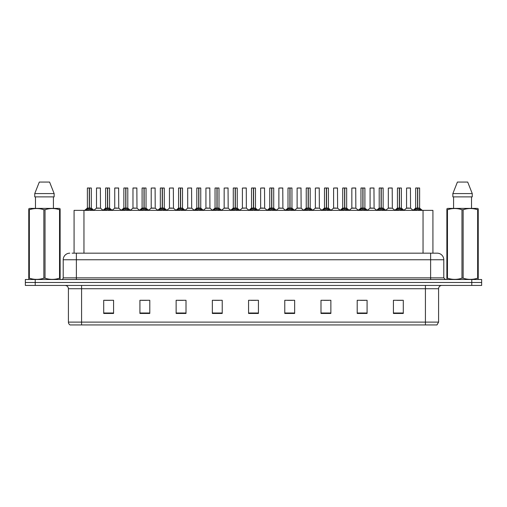 <?xml version="1.0" encoding="UTF-8"?>
<svg xmlns="http://www.w3.org/2000/svg" width="507" height="507" viewBox="0 0 507 507"><rect width="100%" height="100%" fill="white"/><g stroke="black" fill="none" stroke-linecap="round" stroke-linejoin="round"><path stroke-width="0.76" d="M74.079 253.17L74.079 210.373L432.921 210.373L432.921 253.17M438.587 322.11L436.977 324.943L425.417 324.943L425.417 322.11L438.587 322.11L438.587 288.724A3.289 3.289 0 0 1 441.882 285.435M425.417 324.943L70.023 324.943A3.289 3.289 0 0 1 68.413 322.11L68.413 288.724C68.217 286.728 67.12 285.631 65.118 285.435M481.65 285.435L481.65 282.469L25.35 282.469L25.35 285.435L35.224 285.435L35.224 282.469L25.35 282.469L25.35 279.509L35.224 279.509L35.224 282.469L481.65 282.469L481.65 285.435L35.224 285.435M403.293 313.453L403.293 300.283L393.419 300.283L393.419 313.453L403.293 313.453M367.081 313.453L367.081 300.283L357.207 300.283L357.207 313.453L367.081 313.453M330.868 313.453L330.868 300.283L320.988 300.283L320.988 313.453L330.868 313.453M294.656 313.453L294.656 300.283L284.776 300.283L284.776 313.453L294.656 313.453M113.581 313.453L113.581 300.283L103.707 300.283L103.707 313.453L113.581 313.453M149.793 313.453L149.793 300.283L139.919 300.283L139.919 313.453L149.793 313.453M186.012 313.453L186.012 300.283L176.132 300.283L176.132 313.453L186.012 313.453M222.224 313.453L222.224 300.283L212.344 300.283L212.344 313.453L222.224 313.453M258.437 313.453L258.437 300.283L248.563 300.283L248.563 313.453L258.437 313.453M323.986 300.347L328.923 300.347M360.464 300.347L365.401 300.347M396.943 300.347L401.88 300.347M214.556 300.347L219.493 300.347M178.077 300.347L183.014 300.347M141.599 300.347L146.536 300.347M105.12 300.347L110.057 300.347M287.507 300.347L292.444 300.347M251.028 300.347L255.972 300.347M72.254 253.17L437.205 253.17A6.585 6.585 0 0 1 443.79 259.755L443.79 277.861L445.438 279.509M72.102 253.17L76.38 253.17L76.38 259.755L63.21 259.755L63.21 277.861A1.648 1.648 0 0 1 61.562 279.509M69.795 253.17A6.585 6.585 0 0 0 63.21 259.755M481.65 279.509L481.65 282.469L481.65 279.509L35.224 279.509M443.79 259.755L430.62 259.755L430.62 253.17L437.205 253.17M85.911 210.449L87.109 209.182L89.264 208.092L89.264 209.245L89.321 207.737L92.794 210.449M87.375 188.053L89.27 187.983L87.375 188.053L87.375 208.066L89.264 208.092M91.323 188.053L89.435 188.053L89.435 208.073L91.323 208.066L91.323 188.053L87.438 187.983M89.435 188.053L91.26 187.983M89.264 188.053L89.264 208.073L87.375 208.066L84.631 210.373M89.435 187.983L89.435 208.092M91.596 209.182L91.596 210.373L89.435 209.245M89.264 209.245L87.109 210.38L87.109 209.182M89.27 187.983L89.264 208.066M89.321 187.983L88.693 187.983M98.966 208.066L96.438 208.2L100.506 208.2L100.38 187.983L96.495 188.053L96.495 208.066L98.554 208.066M97.813 187.983L96.558 187.983M104.15 210.449L105.348 209.182L107.503 208.092L107.503 209.245L107.56 207.737L111.033 210.449M105.614 188.053L107.503 187.983L105.614 188.053L105.614 208.066L107.503 208.092M109.563 188.053L107.674 188.053L107.674 208.073L109.563 208.066L109.563 188.053L105.678 187.983M107.674 188.053L109.499 187.983M107.503 188.053L107.503 208.073L105.614 208.066L102.87 210.373M107.674 187.983L107.674 208.092M109.835 209.182L109.835 210.373L107.674 209.245M107.503 209.245L105.348 210.38L105.348 209.182M107.503 187.983L107.503 208.066M107.56 187.983L106.933 187.983M122.39 210.449L123.588 209.182L125.742 208.092L125.742 209.245L125.799 207.737L129.272 210.449M123.854 188.053L125.742 187.983L123.854 188.053L123.854 208.066L125.742 208.092M127.802 188.053L125.913 188.053L125.913 208.073L127.802 208.066L127.802 188.053L123.917 187.983M125.913 188.053L127.739 187.983M125.742 188.053L125.742 208.073L123.854 208.066L121.11 210.373M125.913 187.983L125.913 208.092M128.075 209.182L128.075 210.373L125.913 209.245M125.742 209.245L123.588 210.38L123.588 209.182M125.742 187.983L125.742 208.066M125.799 187.983L125.172 187.983M140.623 210.449L141.821 209.182L143.982 208.092L143.982 209.245L144.039 207.737L147.505 210.449M142.093 188.053L143.982 187.983L142.093 188.053L142.093 208.066L143.982 208.092M146.041 188.053L144.153 188.053L144.153 208.073L146.041 208.066L146.041 188.053L142.156 187.983M144.153 188.053L145.978 187.983M143.982 188.053L143.982 208.073L142.093 208.066L139.349 210.373M144.153 187.983L144.153 208.092M146.314 209.182L146.314 210.373L144.153 209.245M143.982 209.245L141.821 210.38L141.821 209.182M143.982 187.983L143.982 208.066M144.039 187.983L143.411 187.983M158.862 210.449L160.06 209.182L162.221 208.092L162.221 209.245L162.278 207.737L165.745 210.449M160.332 188.053L162.221 187.983L160.332 188.053L160.332 208.066L162.221 208.092M164.281 188.053L162.392 188.053L162.392 208.073L164.281 208.066L164.281 188.053L160.396 187.983M162.392 188.053L164.217 187.983M162.221 188.053L162.221 208.073L160.332 208.066L157.588 210.373M162.392 187.983L162.392 208.092M164.547 209.182L164.547 210.373L162.392 209.245M162.221 209.245L160.06 210.38L160.06 209.182M162.221 187.983L162.221 208.066M162.278 187.983L161.644 187.983M117.206 208.066L114.671 208.2L118.746 208.2L118.619 187.983L114.734 188.053L114.734 208.066L116.794 208.066M116.052 187.983L114.797 187.983M135.445 208.066L132.91 208.2L136.985 208.2L136.858 187.983L132.973 188.053L132.973 208.066L135.033 208.066M134.292 187.983L133.037 187.983M153.684 208.066L151.149 208.2L155.224 208.2L155.098 187.983L151.213 188.053L151.213 208.066L153.272 208.066M59.921 279.509L60.124 278.178L59.541 278.178L59.541 209.727C54.724 208.136 49.882 208.136 45.028 209.727L43.862 209.727C39.045 208.136 34.203 208.136 29.349 209.727L28.766 209.727L28.766 208.821L29.526 208.396L28.766 208.821L28.766 278.59M45.028 209.727L45.028 278.178C49.844 279.769 54.686 279.769 59.541 278.178M45.028 278.178L43.862 278.178L43.862 209.727M29.349 209.727L29.349 278.178C34.165 279.769 39.007 279.769 43.862 278.178M29.349 278.178L28.766 278.178L28.969 279.509M60.124 278.59L60.124 208.821L59.363 208.396L60.124 208.821L60.124 209.727L59.541 209.727M59.363 208.396L29.526 208.396M35.465 196.874L35.465 208.396M53.425 208.396L53.425 196.874L53.425 208.396M49.585 182.057L54.141 193.579L54.141 196.874L34.749 196.874L34.749 193.579L39.305 182.057L34.749 193.579L54.141 193.579L49.585 182.057L39.305 182.057M478.031 279.509L478.234 278.178L477.651 278.178L477.651 209.727C472.835 208.136 467.993 208.136 463.138 209.727L461.972 209.727C457.156 208.136 452.314 208.136 447.459 209.727L446.876 209.727L446.876 208.821L447.637 208.396L446.876 208.821L446.876 278.59M463.138 209.727L463.138 278.178C467.955 279.769 472.797 279.769 477.651 278.178M463.138 278.178L461.972 278.178L461.972 209.727M447.459 209.727L447.459 278.178C452.276 279.769 457.118 279.769 461.972 278.178M447.459 278.178L446.876 278.178L447.079 279.509M478.234 213.333L478.234 208.821L477.474 208.396L478.234 208.821L478.234 209.727L477.651 209.727M477.474 208.396L447.637 208.396M453.575 196.874L453.575 208.396M471.535 208.396L471.535 196.874M472.251 196.874L472.251 193.579L472.251 196.874L452.859 196.874L452.859 193.579L457.415 182.057L452.859 193.579L472.251 193.579L467.695 182.057L457.415 182.057M478.234 278.59L478.234 209.727M467.695 182.057L472.251 193.579M177.101 210.449L178.299 209.182L180.46 208.092L180.46 209.245L180.517 207.737L183.984 210.449M178.572 188.053L180.46 187.983L178.572 188.053L178.572 208.066L180.46 208.092M182.52 188.053L180.631 188.053L180.631 208.073L182.52 208.066L182.52 188.053L178.635 187.983M180.631 188.053L182.457 187.983M180.46 188.053L180.46 208.073L178.572 208.066L175.821 210.373M180.625 187.983L180.631 208.092M182.786 209.182L182.786 210.373L180.631 209.245M180.46 209.245L178.299 210.38L178.299 209.182M180.46 187.983L180.46 208.066M180.517 187.983L179.884 187.983M195.341 210.449L196.539 209.182L198.7 208.092L198.7 209.245L198.757 207.737L202.223 210.449M196.811 188.053L198.7 187.983L196.811 188.053L196.811 208.066L198.7 208.092M200.759 188.053L198.871 188.053L198.871 208.073L200.759 208.066L200.759 188.053L196.874 187.983M198.871 188.053L200.696 187.983M198.7 188.053L198.7 208.073L196.811 208.066L194.061 210.373M198.864 187.983L198.871 208.092M201.025 209.182L201.025 210.373L198.871 209.245M198.7 209.245L196.539 210.38L196.539 209.182M198.7 187.983L198.7 208.066M198.757 187.983L198.123 187.983M213.58 210.449L214.778 209.182L216.939 208.092L216.939 209.245L216.996 207.737L220.463 210.449M215.044 188.053L216.939 187.983L215.044 188.053L215.044 208.066L216.939 208.092M218.999 188.053L217.11 188.053L217.11 208.073L218.999 208.066L218.999 188.053L215.114 187.983M217.11 188.053L218.929 187.983M216.939 188.053L216.939 208.073L215.05 208.066L212.3 210.373M217.104 187.983L217.11 208.092M219.265 209.182L219.265 210.373L217.11 209.245M216.939 209.245L214.778 210.38L214.778 209.182M216.939 187.983L216.939 208.066M216.996 187.983L216.362 187.983M171.924 208.066L169.389 208.2L173.464 208.2L173.337 187.983L169.452 188.053L169.452 208.066L171.512 208.066M190.163 208.066L187.628 208.2L191.697 208.2L191.576 187.983L187.691 188.053L187.691 208.066L189.751 208.066M208.402 208.066L205.867 208.2L209.936 208.2L209.809 187.983L205.931 188.053L205.931 208.066L207.99 208.066M231.819 210.449L233.017 209.182L235.172 208.092L235.172 209.245L235.235 207.737L238.702 210.449M233.283 188.053L235.178 187.983L233.283 188.053L233.283 208.066L235.172 208.092M237.238 188.053L235.349 188.053L235.349 208.073L237.238 208.066L237.238 188.053L233.353 187.983M235.349 188.053L237.168 187.983M235.172 188.053L235.172 208.073L233.29 208.066L230.539 210.373M235.343 187.983L235.349 208.092M237.504 209.182L237.504 210.373L235.349 209.245M235.172 209.245L233.017 210.38L233.017 209.182M235.178 187.983L235.172 208.066M235.235 187.983L234.602 187.983M250.059 210.449L251.257 209.182L253.411 208.092L253.411 209.245L253.468 207.737L256.941 210.449M251.523 188.053L253.418 187.983L251.523 188.053L251.523 208.066L253.411 208.092M255.477 188.053L253.589 188.053L253.589 208.073L255.477 208.066L255.477 188.053L251.592 187.983M253.589 188.053L255.408 187.983M253.411 188.053L253.411 208.073L251.523 208.066L248.779 210.373M253.582 187.983L253.589 208.092M255.743 209.182L255.743 210.373L253.589 209.245M253.411 209.245L251.257 210.38L251.257 209.182M253.418 187.983L253.411 208.066M253.468 187.983L252.841 187.983M268.298 210.449L269.496 209.182L271.651 208.092L271.651 209.245L271.708 207.737L275.181 210.449M269.762 188.053L271.657 187.983L269.762 188.053L269.762 208.066L271.651 208.092M273.717 188.053L271.828 188.053L271.828 208.073L273.717 208.066L273.717 188.053L269.832 187.983M271.828 188.053L273.647 187.983M271.651 188.053L271.651 208.073L269.762 208.066L267.018 210.373M271.822 187.983L271.828 208.092M273.983 209.182L273.983 210.373L271.828 209.245M271.651 209.245L269.496 210.38L269.496 209.182M271.657 187.983L271.651 208.066M271.708 187.983L271.08 187.983M286.537 210.449L287.735 209.182L289.89 208.092L289.89 209.245L289.947 207.737L293.42 210.449M288.001 188.053L289.896 187.983L288.001 188.053L288.001 208.066L289.89 208.092M291.956 188.053L290.061 188.053L290.061 208.073L291.956 208.066L291.956 188.053L288.071 187.983M290.061 188.053L291.886 187.983M289.89 188.053L289.89 208.073L288.001 208.066L285.257 210.373M290.061 187.983L290.061 208.092M292.222 209.182L292.222 210.373L290.061 209.245M289.89 209.245L287.735 210.38L287.735 209.182M289.896 187.983L289.89 208.066M289.947 187.983L289.32 187.983M304.777 210.449L305.975 209.182L308.129 208.092L308.129 209.245L308.186 207.737L311.659 210.449M306.241 188.053L308.136 187.983L306.241 188.053L306.241 208.066L308.129 208.092M310.189 188.053L308.3 188.053L308.3 208.073L310.189 208.066L310.189 188.053L306.304 187.983M308.3 188.053L310.126 187.983M308.129 188.053L308.129 208.073L306.241 208.066L303.497 210.373M308.3 187.983L308.3 208.092M310.461 209.182L310.461 210.373L308.3 209.245M308.129 209.245L305.975 210.38L305.975 209.182M308.136 187.983L308.129 208.066M308.186 187.983L307.559 187.983M226.642 208.066L224.107 208.2L228.175 208.2L228.049 187.983L224.164 188.053L224.164 208.066L226.23 208.066M246.351 208.066L246.288 187.983L242.403 188.053L242.403 208.066L244.469 208.066M244.881 208.066L242.403 208.066L239.824 210.24M263.12 208.066L260.585 208.2L264.654 208.2L264.527 187.983L260.642 188.053L260.642 208.066L262.708 208.066M263.279 187.983L261.961 187.983M281.36 208.066L278.825 208.2L282.893 208.2L282.767 187.983L278.882 188.053L278.882 208.066L280.941 208.066M281.518 187.983L280.2 187.983M299.593 208.066L297.064 208.2L301.133 208.2L301.006 187.983L297.121 188.053L297.121 208.066L299.181 208.066M299.757 187.983L298.439 187.983M323.016 210.449L324.214 209.182L326.369 208.092L326.369 209.245L326.426 207.737L329.899 210.449M324.48 188.053L326.375 187.983L324.48 188.053L324.48 208.066L326.369 208.092M328.428 188.053L326.54 188.053L326.54 208.073L328.428 208.066L328.428 188.053L324.543 187.983M326.54 188.053L328.365 187.983M326.369 188.053L326.369 208.073L324.48 208.066L321.736 210.373M326.54 187.983L326.54 208.092M328.701 209.182L328.701 210.373L326.54 209.245M326.369 209.245L324.214 210.38L324.214 209.182M326.375 187.983L326.369 208.066M326.426 187.983L325.798 187.983M341.255 210.449L342.453 209.182L344.608 208.092L344.608 209.245L344.665 207.737L348.138 210.449M342.719 188.053L344.608 187.983L342.719 188.053L342.719 208.066L344.608 208.092M346.668 188.053L344.779 188.053L344.779 208.073L346.668 208.066L346.668 188.053L342.783 187.983M344.779 188.053L346.604 187.983M344.608 188.053L344.608 208.073L342.719 208.066L339.975 210.373M344.779 187.983L344.779 208.092M346.94 209.182L346.94 210.373L344.779 209.245M344.608 209.245L342.453 210.38L342.453 209.182M344.608 187.983L344.608 208.066M344.665 187.983L344.038 187.983M359.495 210.449L360.686 209.182L362.847 208.092L362.847 209.245L362.904 207.737L366.377 210.449M360.959 188.053L362.847 187.983L360.959 188.053L360.959 208.066L362.847 208.092M364.907 188.053L363.018 188.053L363.018 208.073L364.907 208.066L364.907 188.053L361.022 187.983M363.018 188.053L364.844 187.983M362.847 188.053L362.847 208.073L360.959 208.066L358.215 210.373M363.018 187.983L363.018 208.092M365.179 209.182L365.179 210.373L363.018 209.245M362.847 209.245L360.686 210.38L360.686 209.182M362.847 187.983L362.847 208.066M362.904 187.983L362.277 187.983M377.728 210.449L378.925 209.182L381.087 208.092L381.087 209.245L381.144 207.737L384.61 210.449M379.198 188.053L381.087 187.983L379.198 188.053L379.198 208.066L381.087 208.092M383.146 188.053L381.258 188.053L381.258 208.073L383.146 208.066L383.146 188.053L379.261 187.983M381.258 188.053L383.083 187.983M381.087 188.053L381.087 208.073L379.198 208.066L376.454 210.373M381.258 187.983L381.258 208.092M383.412 209.182L383.412 210.373L381.258 209.245M381.087 209.245L378.925 210.38L378.925 209.182M381.087 187.983L381.087 208.066M381.144 187.983L380.516 187.983M395.967 210.449L397.165 209.182L399.326 208.092L399.326 209.245L399.383 207.737L402.85 210.449M397.437 188.053L399.326 187.983L397.437 188.053L397.437 208.066L399.326 208.092M401.386 188.053L399.497 188.053L399.497 208.073L401.386 208.066L401.386 188.053L397.501 187.983M399.497 188.053L401.322 187.983M399.326 188.053L399.326 208.073L397.437 208.066L394.693 210.373M399.497 187.983L399.497 208.092M401.652 209.182L401.652 210.373L399.497 209.245M399.326 209.245L397.165 210.38L397.165 209.182M399.326 187.983L399.326 208.066M399.383 187.983L398.749 187.983M414.206 210.449L415.404 209.182L417.565 208.092L417.565 209.245L417.622 207.737L421.089 210.449M415.677 188.053L417.565 187.983L415.677 188.053L415.677 208.066L417.565 208.092M419.625 188.053L417.736 188.053L417.736 208.073L419.625 208.066L419.625 188.053L415.74 187.983M417.736 188.053L419.562 187.983M417.565 188.053L417.565 208.073L415.677 208.066L412.926 210.373M417.73 187.983L417.736 208.092M419.891 209.182L419.891 210.373L417.736 209.245M417.565 209.245L415.404 210.38L415.404 209.182M417.565 187.983L417.565 208.066M417.622 187.983L416.988 187.983M317.832 208.066L315.303 208.2L319.372 208.2L319.245 187.983L315.36 188.053L315.36 208.066L317.42 208.066M317.997 187.983L316.679 187.983M336.071 208.066L333.536 208.2L337.611 208.2L337.485 187.983L333.6 188.053L333.6 208.066L335.659 208.066M336.236 187.983L334.918 187.983M354.311 208.066L351.776 208.2L355.851 208.2L355.724 187.983L351.839 188.053L351.839 208.066L353.899 208.066M354.469 187.983L353.157 187.983M372.55 208.066L370.015 208.2L374.09 208.2L373.963 187.983L370.078 188.053L370.078 208.066L372.138 208.066M372.708 187.983L371.397 187.983M390.789 208.066L388.254 208.2L392.329 208.2L392.203 187.983L388.318 188.053L388.318 208.066L390.377 208.066M390.948 187.983L389.636 187.983M409.029 208.066L406.494 208.2L410.562 208.2L410.442 187.983L406.557 188.053L406.557 208.066L408.617 208.066M409.187 187.983L407.869 187.983M83.959 253.17L83.959 210.373M423.041 253.17L423.041 210.373M425.417 285.435L425.417 288.724L68.413 288.724M438.587 288.724L425.417 288.724L425.417 322.11L81.583 322.11L81.583 324.943M68.413 322.11L81.583 322.11L81.583 285.435M471.776 285.435L471.776 279.509M258.437 312.996L248.563 312.996M222.224 312.996L212.344 312.996M186.012 312.996L176.132 312.996M149.793 312.996L139.919 312.996M113.581 312.996L103.707 312.996M294.656 312.996L284.776 312.996M330.868 312.996L320.988 312.996M367.081 312.996L357.207 312.996M403.293 312.996L393.419 312.996M76.38 279.509L76.38 277.861L443.79 277.861M63.21 277.861L76.38 277.861L76.38 259.755L430.62 259.755L430.62 279.509M89.048 208.2L87.318 208.2M89.435 208.073L91.323 208.066L89.657 208.2M91.938 209.486L91.938 210.373M86.76 209.486L86.76 210.373M100.443 188.053L96.495 188.053M107.288 208.2L105.551 208.2M107.674 208.073L109.563 208.066L107.89 208.2M110.177 209.486L110.177 210.373M105 209.486L105 210.373M125.527 208.2L123.79 208.2M125.913 208.073L127.802 208.066L126.129 208.2M128.417 209.486L128.417 210.373M123.239 209.486L123.239 210.373M143.766 208.2L142.03 208.2M144.153 208.073L146.041 208.066L144.368 208.2M146.656 209.486L146.656 210.373M141.478 209.486L141.478 210.373M162.006 208.2L160.269 208.2M162.392 208.073L164.281 208.066L162.608 208.2M164.895 209.486L164.895 210.373M159.718 209.486L159.718 210.373M118.682 188.053L114.734 188.053M136.922 188.053L132.973 188.053M155.161 188.053L151.213 188.053M180.245 208.2L178.508 208.2M180.631 208.073L182.52 208.066L180.847 208.2M183.135 209.486L183.135 210.373M177.957 209.486L177.957 210.373M198.478 208.2L196.748 208.2M198.871 208.073L200.759 208.066L199.086 208.2M201.374 209.486L201.374 210.373M196.196 209.486L196.196 210.373M216.717 208.2L214.987 208.2M217.11 208.073L218.999 208.066L217.326 208.2M219.613 209.486L219.613 210.373M214.436 209.486L214.436 210.373M173.4 188.053L169.452 188.053M191.64 188.053L187.691 188.053M209.879 188.053L205.931 188.053M234.956 208.2L233.226 208.2M235.349 208.073L237.238 208.066L235.565 208.2M237.853 209.486L237.853 210.373M232.669 209.486L232.669 210.373M253.196 208.2L251.466 208.2M253.589 208.073L255.477 208.066L253.804 208.2M256.092 209.486L256.092 210.373M250.908 209.486L250.908 210.373M271.435 208.2L269.705 208.2M271.828 208.073L273.71 208.066L272.044 208.2M274.331 209.486L274.331 210.373M269.147 209.486L269.147 210.373M289.674 208.2L287.944 208.2M290.061 208.073L291.95 208.066L290.283 208.2M292.564 209.486L292.564 210.373M287.387 209.486L287.387 210.373M307.914 208.2L306.184 208.2M308.3 208.073L310.189 208.066L308.522 208.2M310.804 209.486L310.804 210.373M305.626 209.486L305.626 210.373M228.118 188.053L224.164 188.053M246.358 208.066L242.346 208.2M246.358 188.053L242.403 188.053M264.597 188.053L260.642 188.053M282.836 188.053L278.882 188.053M301.069 188.053L297.121 188.053M326.153 208.2L324.423 208.2M326.54 208.073L328.428 208.066L326.755 208.2M329.043 209.486L329.043 210.373M323.865 209.486L323.865 210.373M344.392 208.2L342.656 208.2M344.779 208.073L346.668 208.066L344.994 208.2M347.282 209.486L347.282 210.373M342.105 209.486L342.105 210.373M362.632 208.2L360.895 208.2M363.018 208.073L364.907 208.066L363.234 208.2M365.522 209.486L365.522 210.373M360.344 209.486L360.344 210.373M380.871 208.2L379.135 208.2M381.258 208.073L383.146 208.066L381.473 208.2M383.761 209.486L383.761 210.373M378.583 209.486L378.583 210.373M399.11 208.2L397.374 208.2M399.497 208.073L401.386 208.066L399.712 208.2M402 209.486L402 210.373M396.823 209.486L396.823 210.373M417.343 208.2L415.613 208.2M417.736 208.073L419.625 208.066L417.952 208.2M420.24 209.486L420.24 210.373M415.062 209.486L415.062 210.373M319.309 188.053L315.36 188.053M337.548 188.053L333.6 188.053M355.787 188.053L351.839 188.053M374.027 188.053L370.078 188.053M392.266 188.053L388.318 188.053M410.505 188.053L406.557 188.053M91.387 208.2L94.074 210.373M96.438 208.2L93.909 210.24M100.506 208.2L103.029 210.24M109.626 208.2L112.307 210.373M127.865 208.2L130.546 210.373M146.105 208.2L148.785 210.373M164.344 208.2L167.025 210.373M114.671 208.2L112.148 210.24M118.746 208.2L121.268 210.24M132.91 208.2L130.388 210.24M136.985 208.2L139.507 210.24M151.149 208.2L148.627 210.24M155.224 208.2L157.747 210.24M182.577 208.2L185.264 210.373M200.816 208.2L203.503 210.373M219.056 208.2L221.743 210.373M169.389 208.2L166.866 210.24M173.464 208.2L175.986 210.24M187.628 208.2L185.106 210.24M191.697 208.2L194.225 210.24M205.867 208.2L203.345 210.24M209.936 208.2L212.465 210.24M237.295 208.2L239.982 210.373M255.534 208.2L258.221 210.373M273.774 208.2L276.461 210.373M292.013 208.2L294.7 210.373M310.252 208.2L312.939 210.373M224.107 208.2L221.584 210.24M228.175 208.2L230.704 210.24M246.415 208.2L248.943 210.24M260.585 208.2L258.057 210.24M264.654 208.2L267.176 210.24M278.825 208.2L276.296 210.24M282.893 208.2L285.416 210.24M297.064 208.2L294.535 210.24M301.133 208.2L303.655 210.24M328.492 208.2L331.179 210.373M346.731 208.2L349.412 210.373M364.97 208.2L367.651 210.373M383.21 208.2L385.89 210.373M401.449 208.2L404.13 210.373M419.682 208.2L422.369 210.373M315.303 208.2L312.775 210.24M319.372 208.2L321.894 210.24M333.536 208.2L331.014 210.24M337.611 208.2L340.134 210.24M351.776 208.2L349.253 210.24M355.851 208.2L358.373 210.24M370.015 208.2L367.493 210.24M374.09 208.2L376.612 210.24M388.254 208.2L385.732 210.24M392.329 208.2L394.852 210.24M406.494 208.2L403.971 210.24M410.562 208.2L413.091 210.24"/></g></svg>
